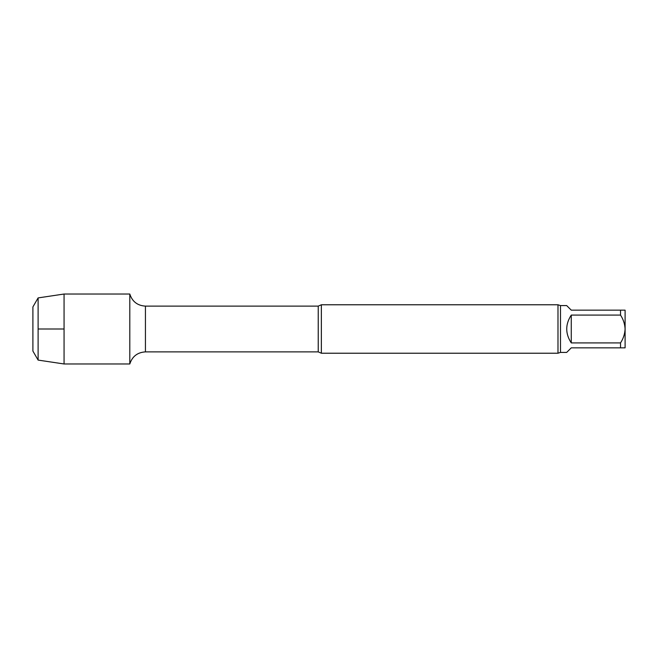 <?xml version="1.0" encoding="UTF-8"?>
<svg xmlns="http://www.w3.org/2000/svg" width="658" height="658" viewBox="0 0 658 658"><rect width="100%" height="100%" fill="white"/><g stroke="black" fill="none" stroke-linecap="round" stroke-linejoin="round"><path stroke-width="0.99" d="M560.493 305.583L566.686 305.583L571.267 310.157L625.1 310.157L625.1 329C624.837 323.983 623.307 319.352 620.527 315.092L571.267 315.092L571.267 342.908L620.527 342.908C623.315 338.631 624.837 334.001 625.1 329L625.1 347.843L571.267 347.843L566.686 352.417L560.493 352.417L560.493 305.583L557.984 304.777L321.359 304.777L321.359 353.223L318.233 351.882L318.233 306.118L145.434 306.118C137.489 305.633 132.274 301.603 129.807 294.027L64.065 294.027L64.065 363.973L38.106 360.091L38.106 297.909L64.065 294.027M571.267 315.092C565.222 324.361 565.222 333.639 571.267 342.908M620.527 315.092L620.527 310.157M620.527 347.843L620.527 342.908M318.233 351.882L145.434 351.882C137.489 352.367 132.274 356.397 129.807 363.973L129.807 294.027L129.807 363.973L64.065 363.973M560.493 352.417L557.984 353.223L321.359 353.223M557.984 353.223L557.984 304.777M38.106 360.091L32.9 351.076L32.9 306.924L38.106 297.909M38.106 329L64.065 329M145.434 351.882L145.434 306.118M318.233 306.118L321.359 304.777"/></g></svg>
